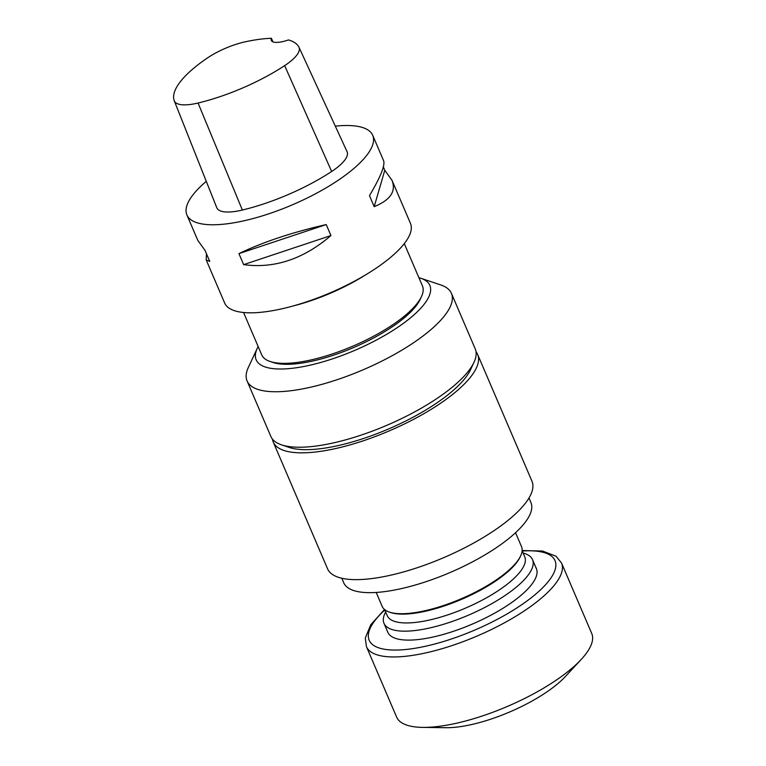 <?xml version="1.0" encoding="UTF-8"?>
<svg xmlns="http://www.w3.org/2000/svg" width="766" height="766" viewBox="0 0 766 766"><rect width="100%" height="100%" fill="white"/><g stroke="black" fill="none" stroke-linecap="round" stroke-linejoin="round"><path stroke-width="1.15" d="M523.111 552.975L524.787 553.54A80.813 25.776 156.8 0 1 532.533 559.659A80.813 25.776 156.8 0 1 500.39 598.543A80.813 25.776 156.8 0 1 421.472 629.604A80.813 25.776 156.8 0 1 383.986 623.323A80.813 25.776 156.8 0 1 384.905 613.489L385.652 611.89M532.533 559.659L536.372 568.602A80.813 25.776 156.8 0 1 508.337 604.824A80.813 25.776 156.8 0 1 425.302 638.547A80.813 25.776 156.8 0 1 387.816 632.266L383.986 623.323M528.99 498.005L530.934 502.525A101.84 32.478 156.8 0 1 495.602 548.178A101.84 32.478 156.8 0 1 401.834 588.508A101.84 32.478 156.8 0 1 343.723 582.763L341.789 578.234M335.307 126.151A101.083 32.239 156.8 0 1 372.716 135.314L383.622 160.764C385.221 165.418 380.501 177.051 369.48 195.656L374.191 206.657C390.373 200.07 396.309 191.289 392 180.316L410.461 223.366A101.083 32.239 156.8 0 1 375.388 268.684A101.083 32.239 156.8 0 1 282.328 308.708A101.083 32.239 156.8 0 1 224.649 303.01L206.198 259.952L209.75 261.417L205.039 250.405L197.81 240.4L186.904 214.959A101.083 32.239 156.8 0 1 206.293 181.351M346.998 151.553A42.963 13.702 156.8 0 1 347.084 151.735A42.963 13.702 156.8 0 1 331.649 171.488A101.083 32.239 156.8 0 1 242.362 210.037A42.963 13.702 156.8 0 1 216.778 207.749A42.963 13.702 156.8 0 1 216.759 207.682L174.322 100.949M271.394 38.3A20.213 6.444 156.8 0 0 271.298 40.435A20.213 6.444 156.8 0 0 288.476 39.937A98.029 31.272 156.8 0 1 298.922 47.109A39.909 12.735 156.8 0 1 299.008 47.281A39.909 12.735 156.8 0 1 284.655 65.637A98.029 31.272 156.8 0 1 198.059 103.027A39.909 12.735 156.8 0 1 174.303 100.892A39.909 12.735 156.8 0 1 174.275 100.834A98.029 31.272 156.8 0 1 207.117 58.178A39.909 12.735 156.8 0 1 245.158 41.833A98.029 31.272 156.8 0 1 271.394 38.3L272.964 41.871M372.716 135.314A101.083 32.239 156.8 0 1 337.653 180.632A101.083 32.239 156.8 0 1 244.584 220.656A101.083 32.239 156.8 0 1 186.904 214.959M206.466 253.738L206.198 259.952M243.645 264.634C274.372 268.799 303.47 259.109 330.941 235.564L326.23 224.562C292.018 232.385 262.92 242.075 238.925 253.632L243.645 264.634L330.941 235.564M392 180.316L384.781 170.301L383.354 166.978M374.191 206.657L384.781 170.301M238.925 253.632L326.23 224.562M243.559 312.499L261.723 354.869A87.429 27.892 -23.2 0 0 270.101 361.485A87.429 27.892 -23.2 0 0 353.069 346.06A87.429 27.892 -23.2 0 0 421.453 296.614A87.429 27.892 -23.2 0 0 422.449 285.977L404.285 243.617M270.101 361.485L273.127 362.5A84.911 27.078 -23.2 0 0 353.691 347.515A84.911 27.078 -23.2 0 0 420.103 299.506L421.453 296.614M258.161 346.577A94.477 30.133 -23.2 0 0 257.261 348.348A94.477 30.133 -23.2 0 0 354.897 350.321A94.477 30.133 -23.2 0 0 420.802 278.259A94.477 30.133 -23.2 0 0 418.887 277.685M420.802 278.259L440.776 284.952A111.166 35.456 156.8 0 1 451.433 293.368A111.166 35.456 156.8 0 1 444.931 315.266A111.166 35.456 156.8 0 1 336.571 379.888A111.166 35.456 156.8 0 1 247.083 380.961A111.166 35.456 156.8 0 1 248.337 367.431L257.261 348.348M451.433 293.368L475.217 348.856A111.166 35.456 156.8 0 1 473.963 362.375A111.166 35.456 156.8 0 1 468.715 370.754A111.166 35.456 156.8 0 1 378.021 428.941A111.166 35.456 156.8 0 1 281.524 444.855A111.166 35.456 156.8 0 1 270.858 436.438L247.083 380.961M473.963 362.375L470.525 369.719A104.751 33.407 156.8 0 1 465.584 377.609A104.751 33.407 156.8 0 1 380.127 432.436A104.751 33.407 156.8 0 1 289.203 447.43L281.524 444.855M476.031 351.776A111.185 35.466 156.8 0 1 477.63 354.438A111.185 35.466 156.8 0 1 439.062 404.285A111.185 35.466 156.8 0 1 336.686 448.311A111.185 35.466 156.8 0 1 273.242 442.039A111.185 35.466 156.8 0 1 272.409 439.052M477.63 354.438L531.977 481.24A111.185 35.466 156.8 0 1 493.4 531.077A111.185 35.466 156.8 0 1 391.033 575.113A111.185 35.466 156.8 0 1 327.58 568.841L273.242 442.039M515.547 532.724L521.512 546.646A75.805 24.177 156.8 0 1 520.65 555.867A75.805 24.177 156.8 0 1 417.326 612.254A75.805 24.177 156.8 0 1 389.434 612.101A75.805 24.177 156.8 0 1 382.167 606.366L376.202 592.444M520.65 555.867L520.104 557.035A74.771 23.851 156.8 0 1 418.179 612.666A74.771 23.851 156.8 0 1 390.66 612.513L389.434 612.101M522.134 550.697L524.739 556.777A74.771 23.851 156.8 0 1 494.999 592.76A74.771 23.851 156.8 0 1 421.961 621.504A74.771 23.851 156.8 0 1 387.28 615.692L384.676 609.612M522.144 550.524L542.558 551.032L556.059 556.24L561.535 563.02L591.725 633.463A106.129 33.848 156.8 0 1 581.212 659.44A106.129 33.848 156.8 0 1 422.679 727.384A106.129 33.848 156.8 0 1 416.675 727.078A106.129 33.848 156.8 0 1 396.625 717.091L366.435 646.648L365.296 638.011L370.754 624.75L384.542 609.497M581.212 659.44L565.337 676.57A79.875 25.479 156.8 0 1 446.032 727.7L422.679 727.384M284.655 65.637L331.649 171.488M198.059 103.027L242.362 210.037M365.315 275.042A87.429 27.892 156.8 0 1 293.196 305.95M522.278 551.032A101.083 32.239 156.8 0 1 527.324 600.745A101.083 32.239 156.8 0 1 388.285 649.76A101.083 32.239 156.8 0 1 384.819 609.947M561.535 563.02A106.129 33.848 156.8 0 1 502.352 623.936A106.129 33.848 156.8 0 1 386.485 656.634A106.129 33.848 156.8 0 1 366.435 646.648M174.303 100.892L216.778 207.749M299.008 47.281L347.084 151.735"/></g></svg>
